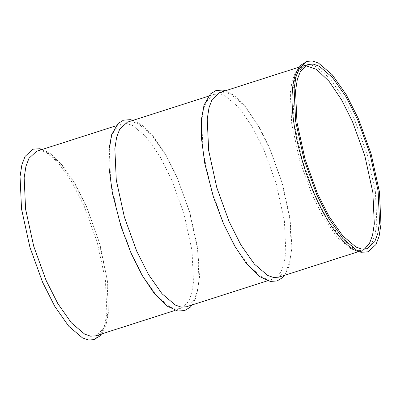 <?xml version="1.0" encoding="UTF-8"?>
<svg xmlns="http://www.w3.org/2000/svg" width="401" height="401" viewBox="0 0 401 401"><rect width="100%" height="100%" fill="white"/><g stroke="black" fill="none" stroke-linecap="round" stroke-linejoin="round"><path stroke-width="0.3" stroke-dasharray="2 1.5" d="M305.512 65.654L302.78 66.145L295.121 73.172L292.068 81.253L290.299 92.616L291.727 123.974L299.838 160.971L312.103 194.866L323.888 218.204L337.406 237.432L350.735 248.75L356.659 250.77L361.817 250.394L364.324 249.211M354.995 120.821L367.286 154.776L375.406 191.838L376.84 223.252L375.065 234.635L372.008 242.73L364.334 249.768L359.171 250.149L353.231 248.119L339.878 236.785L326.339 217.522L314.529 194.144L302.244 160.189L294.123 123.122L292.685 91.709L294.459 80.325L297.517 72.23L305.196 65.193L310.359 64.817L316.294 66.842L329.647 78.18L343.191 97.443L354.995 120.821M219.738 92.576L224.906 92.195L230.841 94.225L244.194 105.558L257.733 124.821L269.542 148.2L281.828 182.154L289.953 219.222L291.387 250.63L289.612 262.018L286.555 270.114L278.88 277.146M263.998 149.979L276.289 183.929L284.409 220.996L285.843 252.409L284.068 263.793L281.011 271.888L273.337 278.926L268.169 279.302L262.234 277.276L248.881 265.938L235.342 246.675L223.532 223.297L211.247 189.342L203.122 152.28L201.688 120.866L203.462 109.483L206.52 101.388L214.194 94.35L219.362 93.969L225.297 95.999L238.65 107.338L252.194 126.596L263.998 149.979M127.358 122.175L132.52 121.794L138.46 123.824L151.814 135.157L165.352 154.42L177.157 177.798L189.447 211.753L197.568 248.82L199.001 280.234L197.232 291.617L194.169 299.712L186.495 306.75M171.613 179.578L183.904 213.532L192.024 250.595L193.462 282.008L191.688 293.392L188.63 301.487L180.951 308.524L175.788 308.905L169.849 306.875L156.495 295.537L142.956 276.279L131.152 252.896L118.861 218.946L110.741 181.879L109.308 150.465L111.077 139.082L114.14 130.987L121.814 123.949L126.977 123.573L132.916 125.598L146.27 136.936L159.809 156.2L171.613 179.578M36.666 151.232L41.829 150.851L47.769 152.881L61.122 164.215L74.661 183.478L86.471 206.856L98.756 240.811L106.877 277.878L108.315 309.291L106.541 320.675L103.483 328.77L95.804 335.807M32.957 149.187L38.285 148.796L44.411 150.886L58.19 162.58L72.16 182.46L84.34 206.58L97.022 241.613L105.398 279.858L106.882 312.269L105.052 324.018L101.894 332.369L93.974 339.627M308.018 64.471L302.78 66.145M364.334 249.768L358.534 251.627M284.675 275.292L288.936 266.745L291.923 247.628L290.073 218.58L282.274 183.072L269.592 147.854L258.409 125.508L246.43 107.638L234.209 95.373L225.537 90.716M273.337 278.926L267.537 280.78M192.295 304.89L196.555 296.344L199.543 277.226L197.693 248.184L189.894 212.67L177.212 177.453L166.029 155.107L154.049 137.242L141.824 124.972L133.157 120.315M180.951 308.524L175.157 310.384M101.603 333.948L105.964 325.096L108.355 313.186L107.608 281.738L99.894 244.154L86.521 206.51L75.408 184.29L63.503 166.48L51.143 154.034L42.466 149.373M121.814 123.949L116.014 125.809M214.194 94.35L208.4 96.21M305.196 65.193L299.397 67.052M367.05 248.715L361.817 250.394"/><path stroke-width="0.6" d="M357.732 119.999L345.948 96.661L332.429 77.433L319.101 66.115L313.171 64.09L308.018 64.471L300.354 71.493L297.301 79.573L295.532 90.937L296.966 122.295L305.071 159.297L317.336 193.187L329.126 216.525L342.639 235.753L355.968 247.071L361.897 249.096L367.05 248.715L374.714 241.693L377.767 233.613L379.536 222.249L378.103 190.891L369.998 153.894L357.732 119.999M364.324 249.211L369.476 243.372L372.534 235.292L374.303 223.923L372.87 192.57L364.765 155.568L352.494 121.673L341.592 99.859L329.091 81.353L316.489 69.348L305.512 65.654M358.409 118.766L371.09 153.799L379.471 192.044L380.95 224.455L379.12 236.204L375.963 244.555L368.043 251.813L362.715 252.204L356.589 250.114L342.81 238.42L328.84 218.54L316.66 194.42L303.978 159.387L295.602 121.142L294.118 88.731L295.948 76.982L299.106 68.631L307.026 61.373L312.354 60.982L318.479 63.072L332.259 74.771L346.228 94.646L358.409 118.766M358.534 251.627L278.88 277.146L273.713 277.527L267.778 275.497L254.424 264.164L240.881 244.901L229.076 221.522L216.786 187.568L208.665 150.505L207.232 119.092L209.006 107.704L212.064 99.613L219.738 92.576L299.397 67.052M267.537 280.78L186.495 306.75L181.332 307.126L175.392 305.101L162.039 293.763L148.5 274.5L136.696 251.121L124.405 217.167L116.285 180.104L114.851 148.691L116.621 137.307L119.683 129.212L127.358 122.175L208.4 96.21M175.157 310.384L95.804 335.807L90.641 336.183L84.706 334.158L71.353 322.82L57.809 303.557L46.005 280.179L33.714 246.224L25.594 209.162L24.16 177.748L25.935 166.365L28.992 158.27L36.666 151.232L116.014 125.809M101.603 333.948L99.684 336.138L93.974 339.627L88.646 340.018L82.521 337.928L68.741 326.229L54.772 306.354L42.591 282.234L29.91 247.201L21.529 208.956L20.05 176.545L21.88 164.796L25.037 156.445L32.957 149.187L39.754 148.731L42.466 149.373M368.043 251.813L361.371 252.289C357.587 251.673 353.757 249.903 349.883 246.986C337.447 237.252 325.642 219.753 314.479 194.49C302.434 167.092 293.943 134.124 292.379 108.561C291.517 95.107 292.419 84.16 295.096 75.724C296.545 71.183 298.6 67.579 301.271 64.907L307.026 61.373M225.537 90.716L222.73 90.055L215.949 90.551L210.335 94.004L204.034 105.077L201.402 119.543L201.382 137.718L204.776 163.448L213.322 196.685L223.482 223.643L234.595 245.868L246.5 263.673L259.257 276.414L270.294 281.437L277.096 280.956L282.7 277.532L284.675 275.292M133.157 120.315L130.345 119.658L123.568 120.155L117.949 123.608L111.653 134.676L109.022 149.147L109.002 167.317L112.39 193.051L120.937 226.284L131.097 253.242L142.21 275.467L154.114 293.276L166.876 306.013L177.914 311.036L184.716 310.554L190.32 307.131L192.295 304.89"/></g></svg>
